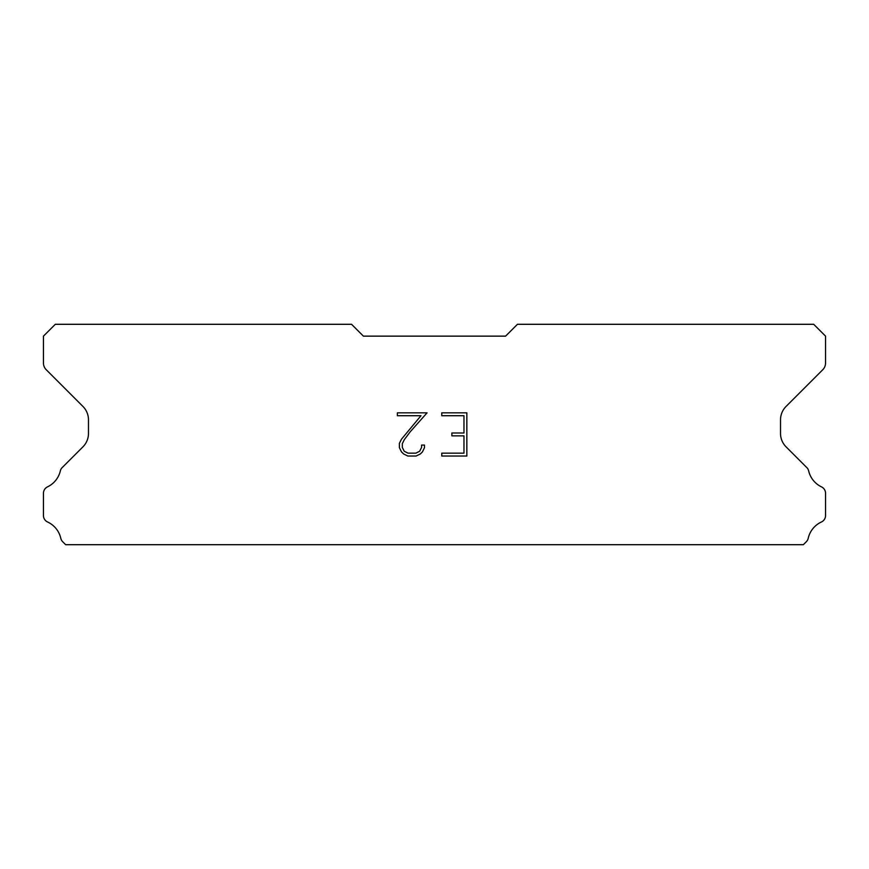 <?xml version="1.0" encoding="UTF-8"?>
<svg xmlns="http://www.w3.org/2000/svg" width="869" height="869" viewBox="0 0 869 869"><rect width="100%" height="100%" fill="white"/><g stroke="black" fill="none" stroke-linecap="round" stroke-linejoin="round"><path stroke-width="1.3" d="M463.97 453.151L463.97 435.869L451.88 435.869L451.88 432.99L463.97 432.99L463.97 415.719L441.778 415.719L441.778 412.829L466.849 412.829L466.849 456.029L441.778 456.029L441.778 453.151L463.97 453.151M424.496 445.08L424.496 447.665L422.443 451.891L420.303 453.987L416.088 456.029L407.789 456.029L403.596 453.955L401.467 451.847L399.382 447.622L399.382 443.353L401.467 439.214L420.976 415.719L397.383 415.719L397.383 412.829L427.081 412.829L410.266 431.73L404.27 439.714L402.336 443.657L402.336 447.448L404.215 451.25L408.039 453.151L415.86 453.151L419.662 451.239L421.574 447.448L421.574 445.08L424.496 445.08M505.595 336.14L517.446 324.3L813.699 324.3L825.55 336.14L825.55 363.025A9.483 9.483 0 0 1 822.769 369.727L786.076 406.431A18.955 18.955 0 0 0 780.525 419.836L780.525 433.446A18.955 18.955 0 0 0 786.076 446.851L806.302 467.087A7.115 7.115 0 0 1 808.702 471.074A23.702 23.702 0 0 0 821.509 486.879A7.115 7.115 0 0 1 825.55 493.288L825.55 515.545A7.115 7.115 0 0 1 821.411 521.997A23.702 23.702 0 0 0 808.213 538.291A7.115 7.115 0 0 1 806.302 541.745L803.347 544.7L65.653 544.7L62.698 541.745A7.115 7.115 0 0 1 60.787 538.291A23.702 23.702 0 0 0 47.589 521.997A7.115 7.115 0 0 1 43.45 515.545L43.45 493.288A7.115 7.115 0 0 1 47.491 486.879A23.702 23.702 0 0 0 60.298 471.074A7.115 7.115 0 0 1 62.698 467.087L82.924 446.851A18.955 18.955 0 0 0 88.475 433.446L88.475 419.836A18.955 18.955 0 0 0 82.924 406.431L46.231 369.727A9.483 9.483 0 0 1 43.45 363.025L43.45 336.14L55.301 324.3L351.554 324.3L363.405 336.14L505.595 336.14"/></g></svg>

